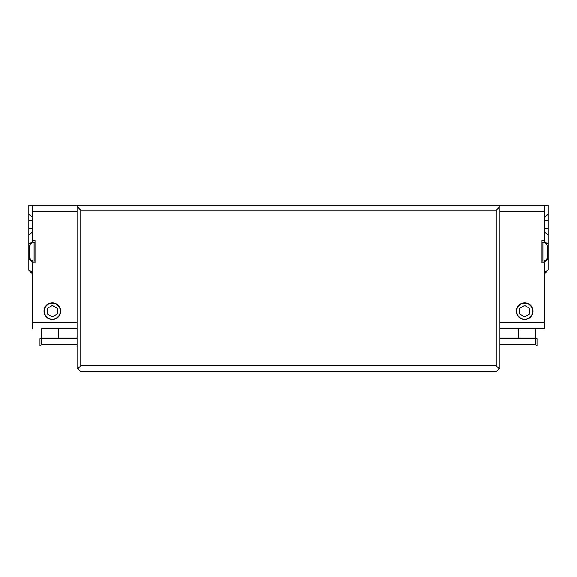 <?xml version="1.0" encoding="UTF-8"?>
<svg xmlns="http://www.w3.org/2000/svg" width="577" height="577" viewBox="0 0 577 577"><rect width="100%" height="100%" fill="white"/><g stroke="black" fill="none" stroke-linecap="round" stroke-linejoin="round"><path stroke-width="0.87" d="M77.073 206.523L80.78 210.237L80.78 365.775L77.816 368.746L77.073 368.003L77.073 205.289L548.15 205.289L548.15 244.208L544.443 241.583M41.71 344.26L39.979 345.991L39.979 338.576L41.71 338.576L41.71 344.26L77.073 344.26M77.073 345.991L39.979 345.991M41.212 328.436L77.073 328.436L41.212 328.436L41.212 338.079L58.522 338.079L58.522 338.576M77.073 338.079L58.522 338.079L58.522 328.436M77.073 338.576L41.71 338.576M535.29 338.576L537.021 338.576L537.021 345.991L535.29 344.26L535.29 338.576L499.927 338.576M535.788 328.436L535.788 338.079L518.478 338.079L518.478 328.436M499.927 338.079L518.478 338.079L518.478 338.576M499.927 328.436L544.443 328.436L544.443 262.903L541.969 262.903L541.969 240.652L544.443 240.652L544.443 242.65M499.927 345.991L537.021 345.991M499.927 344.26L535.29 344.26M499.927 327.008L499.927 368.003L499.184 368.746L496.22 365.775L496.22 210.237L499.927 206.523L499.927 327.008M32.557 241.583L28.85 244.208L28.85 205.289L77.073 205.289M499.927 206.523L499.927 205.289L544.443 205.289L544.443 240.652M32.557 328.436L32.557 260.905M32.557 242.65L32.557 205.289M28.85 244.208L28.85 270.325L32.557 274.032L28.85 270.325M547.032 245.081L548.15 245.081L548.15 244.208M548.15 245.081L548.15 258.474L547.032 258.474M544.443 261.972L548.15 259.347L548.15 258.474M548.15 259.347L548.15 269.964L544.443 272.582M544.443 274.032L548.15 269.964M547.407 249.992L547.407 255.344M35.031 261.172L34.093 261.172L34.093 242.383L35.031 242.383M34.093 261.172C31.36 260.905 29.86 259.405 29.593 256.671L29.593 246.884C29.86 244.15 31.36 242.65 34.093 242.383M542.907 242.383L542.907 261.172C545.64 260.905 547.14 259.405 547.407 256.671L547.407 246.884C547.14 244.15 545.64 242.65 542.907 242.383L541.969 242.383M32.557 240.652L35.031 240.652L35.031 262.903L32.557 262.903M544.443 260.905L544.443 262.903M47.393 308.269L52.341 305.413L57.289 308.269L57.289 313.982L52.341 316.838L47.393 313.982L47.393 308.269M519.711 308.269L524.659 305.413L529.607 308.269L529.607 313.982L524.659 316.838L519.711 313.982L519.711 308.269M52.341 303.141A7.999 7.999 0 0 0 45.417 315.136A7.999 7.999 0 0 0 59.272 315.136A7.999 7.999 0 0 0 52.341 303.141M52.341 302.795A8.345 8.345 0 0 1 59.568 315.309A8.345 8.345 0 0 1 45.114 315.309A8.345 8.345 0 0 1 52.341 302.795M524.659 303.141A7.999 7.999 0 0 0 517.728 315.136A7.999 7.999 0 0 0 531.583 315.136A7.999 7.999 0 0 0 524.659 303.141M524.659 302.795A8.345 8.345 0 0 1 531.886 315.309A8.345 8.345 0 0 1 517.432 315.309A8.345 8.345 0 0 1 524.659 302.795M77.816 368.746L80.78 371.711L496.22 371.711L499.184 368.746M80.78 365.775L496.22 365.775M80.78 210.237L496.22 210.237M28.85 214.413L32.557 217.039M28.85 220.537L32.557 220.537M28.85 228.622L32.557 228.622M28.85 234.738L32.557 232.113M28.85 245.081L29.968 245.081M29.968 258.474L28.85 258.474M28.85 259.347L32.557 261.972M32.557 272.582L28.85 269.964M544.443 217.039L548.15 214.413M544.443 220.537L548.15 220.537M544.443 228.622L548.15 228.622M544.443 232.113L548.15 234.738M77.073 211.47L32.557 211.47M77.073 322.255L32.557 322.255M499.927 322.255L544.443 322.255M499.927 211.47L544.443 211.47M41.212 338.079L39.979 338.576M535.788 338.079L537.021 338.576M542.907 261.172L541.969 261.172"/></g></svg>
